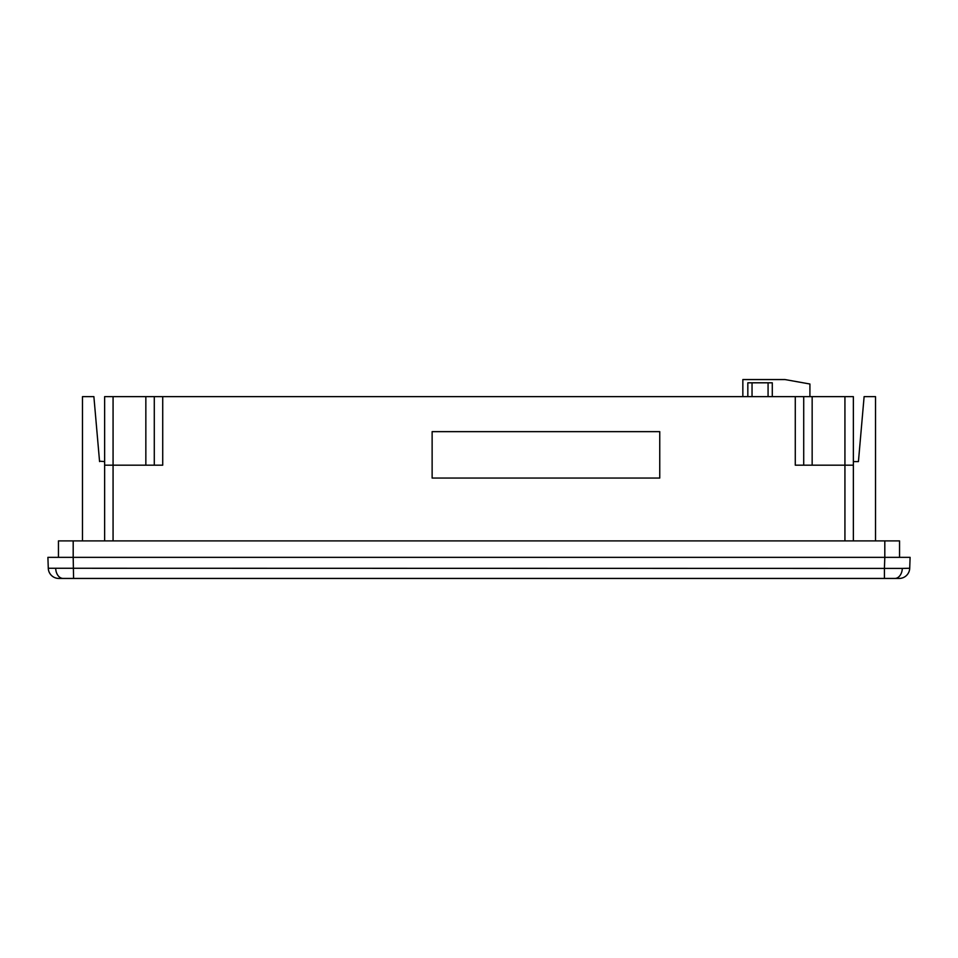 <?xml version="1.0" encoding="UTF-8"?>
<svg xmlns="http://www.w3.org/2000/svg" width="958" height="958" viewBox="0 0 958 958"><rect width="100%" height="100%" fill="white"/><g stroke="black" fill="none" stroke-linecap="round" stroke-linejoin="round"><path stroke-width="1.44" d="M63.144 578.44L58.821 578.44A10.55 10.55 0 0 1 48.283 568.262L902.304 568.417L909.717 568.262L910.1 557.352L73.191 557.352L73.574 578.44L63.144 578.44A10.55 7.46 -90 0 1 55.696 568.417M909.717 568.262A10.55 10.55 0 0 1 899.179 578.44L884.426 578.44L884.426 568.262L884.809 557.352L899.55 557.352L899.55 540.899L884.809 540.899L884.809 557.352M99.536 461.181L104.638 461.6L104.638 396.636L113.068 396.636L113.068 465.181L162.716 465.181L162.716 396.636L803.714 396.636L803.714 465.181M82.484 540.899L82.484 396.636L93.884 396.636L99.572 461.6M47.9 557.352L48.283 568.262L47.9 557.352L73.191 557.352L58.45 557.352L58.45 540.899L884.809 540.899M795.284 396.636L795.284 465.181L853.362 465.181L853.362 540.899M844.932 540.899L844.932 396.636L853.362 396.636L853.362 461.6L858.428 461.6L864.116 396.636L875.516 396.636L875.516 540.899M884.426 578.44L73.574 578.44M844.932 396.636L812.156 396.636L812.156 465.181M145.844 465.181L145.844 396.636L113.068 396.636M104.638 540.899L104.638 465.181L113.068 465.181L113.068 540.899M154.286 465.181L154.286 396.636L162.716 396.636M145.844 396.636L154.286 396.636M803.714 396.636L812.156 396.636M659.751 478.054L659.751 431.651L432.13 431.651L432.13 478.054L659.751 478.054M742.845 396.636L742.845 379.56L785.033 379.56L809.917 384.014L809.917 396.636M747.827 396.636L747.827 382.805L772.292 382.805L772.292 396.636M853.362 465.181L853.362 461.6M104.638 461.6L104.638 465.181M894.856 578.44A10.55 7.46 -90 0 0 902.304 568.417M73.191 540.899L73.191 557.352M752.042 382.805L752.042 396.636M768.077 382.805L768.077 396.636"/></g></svg>
